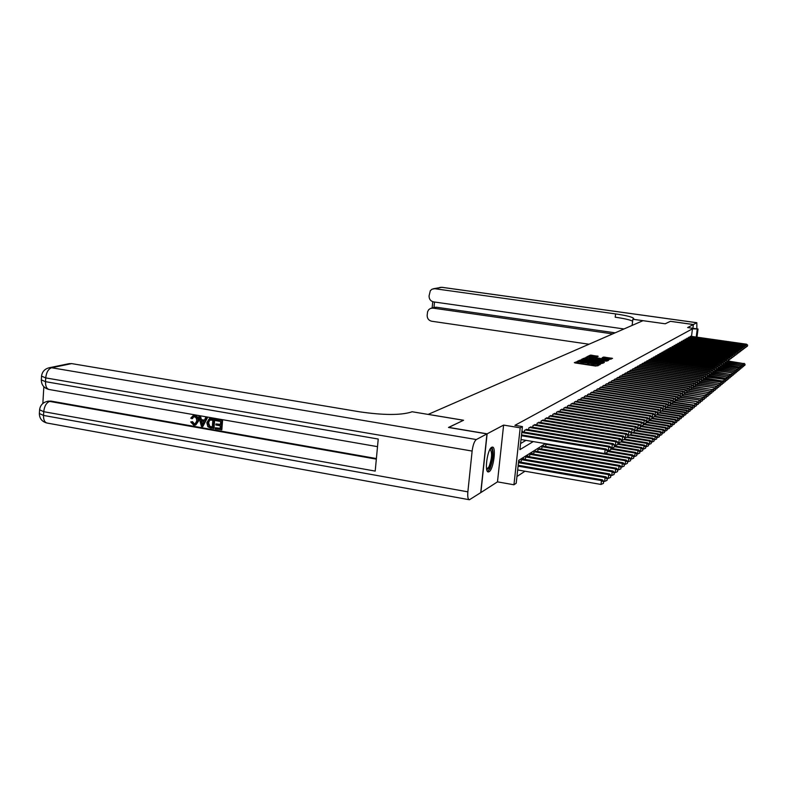 <?xml version="1.0" encoding="UTF-8"?>
<svg xmlns="http://www.w3.org/2000/svg" width="787" height="787" viewBox="0 0 787 787"><rect width="100%" height="100%" fill="white"/><g stroke="black" fill="none" stroke-linecap="round" stroke-linejoin="round"><path stroke-width="1.18" d="M578.425 361.213L574.313 362.64L575.159 362.955L595.828 366.063L600.225 364.578L591.952 364.194L588.991 362.797L581.327 362.6L578.425 361.213M578.425 362.413L575.828 363.053M589.01 364.007L587.466 364.145L587.604 362.964M491.718 447.272C487.31 449.121 484.182 472.702 488.432 471.934L489.101 471.708C493.498 469.593 496.548 446.455 492.337 447.085L491.718 447.272M598.179 356.275L590.417 355.124L587.151 356.668L608.056 359.915L612.532 358.36L603.531 357.072L602.173 357.76L608.764 359.206L604.996 359.216L589.493 356.57L596.831 356.924L598.179 356.275M691.498 336.393L692.462 328.809L698.02 329.015L696.977 337.17M670.386 321.342L665.222 323.782L670.337 321.332L693.337 324.539L687.641 327.559L698.02 329.015M632.118 325.415L632.866 319.256L665.222 323.782L642.969 320.683L428.128 414.415M448.639 427.479L463.573 420.248L428.138 414.375M448.649 427.38L487.123 433.824L480.887 492.544L497.482 481.86L513.95 484.772L520.197 427.823L522.43 426.584L519.902 449.643L533.252 441.576M497.482 481.86L503.611 425.088L487.123 433.824M503.611 425.088L520.197 427.823M692.462 328.809L514.914 425.344L522.43 426.584M583.177 359.197L578.386 360.741L579.232 361.046L599.704 364.115L604.318 362.532L583.177 359.197L583.049 360.357L581.229 360.525M582.842 358.665L587.535 357.16L608.459 360.446L605.734 361.076L596.143 359.826L595.198 360.308L596.084 360.574L604.268 362.04L582.803 358.705M692.855 328.287L693.337 324.539M522.735 431.876L522.794 431.325L521.85 431.866M527.044 429.427L524.536 430.341L524.339 432.142M531.274 427.016L528.805 427.921L528.608 429.682M535.416 424.655L532.996 425.551L532.809 427.272M539.488 422.344L537.118 423.219L536.921 424.901M543.483 420.071L541.151 420.927L540.964 422.58M547.398 417.838L545.116 418.684L544.929 420.307M551.244 415.654L549.001 416.48L548.824 418.074M555.022 413.5L552.818 414.316L552.641 415.88M558.731 411.394L556.566 412.191L556.399 413.726M562.38 409.319L560.255 410.096L560.078 411.611M565.961 407.282L563.866 408.05L563.699 409.525M569.473 405.275L567.427 406.033L567.26 407.489M572.936 403.308L570.919 404.056L570.752 405.482M576.33 401.38L574.343 402.108L574.185 403.515M579.665 399.481L577.717 400.199L577.56 401.577M582.951 397.612L581.032 398.32L580.875 399.668M586.177 395.772L584.298 396.471L584.141 397.799M589.355 393.972L587.505 394.651L587.348 395.959M592.473 392.192L590.653 392.87L590.506 394.149M595.543 390.45L593.752 391.109L593.605 392.369M598.563 388.729L596.802 389.378L596.654 390.618M601.543 387.037L599.802 387.686L599.664 388.896M604.465 385.374L602.753 386.004L602.616 387.204M607.348 383.741L605.665 384.361L605.528 385.541M610.181 382.128L608.528 382.738L608.39 383.899M612.965 380.544L611.342 381.144L611.204 382.285M615.719 378.98L614.116 379.57L613.978 380.692M618.415 377.445L616.841 378.026L616.713 379.127M621.081 375.93L619.526 376.501L619.399 377.593M623.707 374.435L622.173 375.005L622.045 376.078M626.285 372.969L624.78 373.53L624.652 374.582M628.833 371.523L627.347 372.074L627.229 373.107M631.341 370.097L629.875 370.638L629.757 371.661M633.81 368.69L632.374 369.221L632.246 370.224M636.25 367.303L634.834 367.834L634.706 368.818M638.651 365.935L637.254 366.457L637.136 367.431M641.012 364.597L639.634 365.109L639.516 366.073M643.343 363.269L641.985 363.771L641.867 364.725M645.645 361.961L644.307 362.463L644.189 363.397M647.908 360.672L646.589 361.164L646.481 362.089M650.151 359.403L648.842 359.885L648.734 360.79M652.354 358.154L651.065 358.626L650.957 359.521M654.528 356.914L653.259 357.387L653.151 358.262M656.673 355.694L655.423 356.157L655.315 357.032M658.788 354.494L657.548 354.957L657.45 355.813M660.873 353.304L659.654 353.757L659.545 354.603M662.929 352.133L661.729 352.586L661.631 353.412M664.966 350.982L663.775 351.425L663.677 352.242M666.963 349.841L665.792 350.274L665.694 351.091M668.94 348.72L667.789 349.153L667.691 349.949M670.898 347.608L669.757 348.031L669.658 348.818M672.826 346.516L671.606 347.706M674.725 345.434L673.524 346.614M676.604 344.362L675.413 345.532M678.463 343.309L677.282 344.46M680.293 342.276L679.132 343.407M682.093 341.243L680.952 342.365M683.883 340.23L682.752 341.342M685.644 339.227L684.533 340.318M687.385 338.243L686.284 339.315M689.107 337.259L688.015 338.331M520.571 443.543L525.952 440.356M689.727 337.348L690.809 336.295M516.941 476.529L524.988 471.216M519.43 461.939L519.499 461.339L518.544 461.93M521.024 462.215L521.24 460.238L523.827 458.614L523.758 459.205M525.313 459.47L525.529 457.542L528.067 455.939L527.998 456.519M529.533 456.785L529.74 454.886L532.228 453.322L532.169 453.892M533.665 454.148L533.871 452.289L536.252 451.305M537.728 451.561L537.924 449.741L540.266 448.777M541.702 449.013L541.909 447.232L544.201 446.288M545.617 446.524L545.814 444.773L547.181 443.907M545.45 443.622L518.722 460.356L516.203 483.248L513.95 484.772M696.229 337.062L697.193 329.468M578.484 362.797L581.19 363.781L581.327 362.6M587.466 364.145L581.19 363.781M589.06 364.381L591.814 365.375L591.952 364.194M597.786 365.827L591.814 365.375M602.773 363.309L583.049 360.357M580.294 360.83L598.838 363.732L600.324 363.427L585.233 360.741L580.294 360.83M584.328 359.059L585.233 358.636L592.257 360.003L594.578 359.59L593.732 359.295L589.06 358.597L585.233 358.606L585.164 359.187M585.715 358.41L586.148 357.121M606.521 361.154L586.01 358.272M610.978 359.167L604.141 358.183M596.084 356.954L590.053 356.373M589.483 356.639L588.666 357.023M517.669 469.947L601.002 484.438L601.465 480.582L602.38 479.824L518.18 465.274M518.082 466.16L601.465 480.582L603.599 481.86L603.413 483.395L603.599 481.86M602.38 479.824L603.963 481.555M603.413 483.395L601.002 484.438M521.014 439.53L604.682 453.548L605.144 449.672L521.427 435.713M607.289 450.961L607.102 452.515L607.653 450.685L605.144 449.672L606.059 448.983L521.515 434.906M604.682 453.548L607.102 452.515M521.781 432.516L608.764 446.967L608.312 450.803L606.059 448.983M490.38 448.679C493.606 446.603 493.183 461.074 489.858 467.448L486.769 469.711M486.848 469.111L489.042 466.721C492.042 458.103 492.377 452.269 490.045 449.22M487.615 471.561L489.957 468.659C493.38 459.303 493.99 452.161 491.796 447.232M193.759 416.785L192.54 418.507L190.759 418.192L193.061 415.733L195.038 415.536C197.586 416.234 198.767 418.064 198.57 421.006L195.796 424.96M193.209 415.703L195.038 415.536M194.419 415.723C196.976 416.421 198.157 418.251 197.96 421.202L195.265 425.137L193.74 425.177L190.7 421.93L192.52 421.665L194.487 423.927L195.324 423.947M205.555 417.779L207.424 417.808L202.761 426.643L201.423 426.406L198.777 416.598L200.036 416.815L200.783 419.825L204.374 420.455L205.555 417.779L206.814 417.995L202.761 426.643M198.777 416.598L200.646 416.628L201.393 419.638L204.502 420.179M215.333 427.784L220.124 428.62L220.34 425.777L215.884 424.99L215.963 423.927L220.429 424.705L220.675 421.498L215.668 420.622L216.356 419.363L222.554 420.445L221.836 429.702L215.254 428.846L215.333 427.784L220.144 428.325M215.963 423.927L220.449 424.409M43.836 386.702L42.852 403.475M47.859 401.242L50.929 401.085L49.611 401.409L376.324 459.136M376.383 458.555L50.929 401.085M209.401 418.714L214.723 419.077L214.015 428.325L210.513 428.01L207.857 426.741L206.824 422.737L209.244 418.743L214.123 419.274L213.405 428.522M486.966 433.903L448.492 427.459L463.523 420.268L412.014 411.739L411.07 412.132C400.367 415.31 383.328 415.221 359.954 411.867L71.666 363.604L51.598 367.745L476.312 439.549L486.966 433.903L480.729 492.642L469.406 499.755C467.97 499.44 467.448 496.804 467.862 491.845L472.131 451.059L45.715 377.898L45.498 381.665L378.232 439.038L375.202 471.098L43.738 411.69L43.521 415.428L467.862 491.845M476.312 439.549C474.345 441.153 472.957 444.989 472.131 451.059M68.941 363.702L71.666 363.604M215.746 419.56L222.554 420.445M221.954 420.642L221.236 429.899M212.844 420.13L209.047 420.13L208.014 422.963L209.204 426.505L212.293 427.243L212.844 420.13M211.083 418.743L211.693 418.556M214.123 419.274L214.723 419.077M209.903 419.766L208.614 422.767L209.804 426.308L212.323 426.947M209.047 420.13L209.657 419.943M208.014 422.963L208.614 422.767M209.204 426.505L209.804 426.308M210.582 426.947L211.191 426.751M202.879 423.859L203.931 421.458L201.059 420.956L202.17 425.462L202.879 423.859M206.814 417.995L207.424 417.808M200.783 419.825L201.393 419.638M200.036 416.815L200.646 416.628M201.747 421.075L202.574 424.419M190.7 421.93L191.91 421.862L193.877 424.124L194.91 424.104L196.77 420.996L196.416 418.34L195.127 417.021L193.553 416.815L191.92 418.704M193.877 424.124L194.487 423.927M191.91 421.862L192.52 421.665M197.96 421.202L198.57 421.006M632.866 319.256L633.732 318.558C632.768 317.102 626.718 315.548 615.591 313.915L434.847 288.721L432.093 289.163L430.332 290.649L429.072 295.902C429.063 299.139 430.548 301.126 433.539 301.883L624.002 328.956M696.849 328.848L696.839 322.709L693.386 324.51L670.396 321.312M692.904 328.297L693.386 324.51M612.66 333.895L432.929 308.111L430.479 308.415L428.669 309.714L427.597 311.731L427.164 315.243C427.154 318.469 428.64 320.457 431.63 321.224L588.991 344.224M434.562 307.383L436.51 307.245L432.929 308.111M615.129 332.822L436.51 307.245M632.63 321.175C629.964 319.817 624.16 318.489 615.198 317.2L615.591 313.915M603.659 481.221L604.652 481.398L605.114 477.581L606.01 476.843L518.731 461.821M518.466 462.658L605.114 477.581L607.23 478.85L607.043 480.375L607.23 478.85M606.01 476.843L607.584 478.545M607.043 480.375L604.652 481.398M607.318 478.26L608.233 478.417L608.685 474.64L609.571 473.912L523.07 459.087M521.997 459.765L608.685 474.64L610.781 475.889L610.604 477.404L610.781 475.889M609.571 473.912L611.135 475.604M610.604 477.404L608.233 478.417M610.899 475.348L611.745 475.496L612.197 471.757L613.063 471.049L527.329 456.411M526.277 457.07L612.197 471.757L614.263 472.997L614.086 474.492L614.263 472.997M613.063 471.049L614.608 472.712M614.086 474.492L611.745 475.496M614.421 472.505L615.188 472.633L615.631 468.924L616.487 468.226L531.51 453.774M530.468 454.433L615.631 468.924L617.687 470.154L617.51 471.639L617.687 470.154M616.487 468.226L618.021 469.878M617.51 471.639L615.188 472.633M610.889 448.246L610.702 449.78L611.243 447.98L608.764 446.967L609.659 446.298L522.037 431.758M608.312 450.803L610.702 449.78M525.283 429.918L612.325 444.321L611.863 448.118L609.659 446.298M614.421 445.59L614.234 447.105L614.765 445.324L612.325 444.321L613.201 443.661L526.355 429.308M611.863 448.118L614.234 447.105M614.765 445.324L613.201 443.661M614.755 445.383L615.355 445.481L615.808 441.723L529.543 427.498M617.884 442.973L617.697 444.488L618.218 442.717L615.808 441.723L616.664 441.074L530.595 426.908M615.355 445.481L617.697 444.488M618.218 442.717L616.664 441.074M618.208 442.806L618.769 442.904L619.221 439.176L533.724 425.137M621.277 440.415L621.091 441.91L621.612 440.169L619.221 439.176L620.067 438.546L534.757 424.547M618.769 442.904L621.091 441.91M621.612 440.169L620.067 438.546M617.864 469.701L618.562 469.829L619.005 466.15L619.841 465.471L535.603 451.197M534.589 451.836L619.005 466.15L621.041 467.37L620.864 468.836L621.041 467.37M619.841 465.471L621.366 467.094M620.864 468.836L618.562 469.829M621.592 440.277L622.124 440.366L622.566 436.677L537.826 422.806M624.603 437.906L624.425 439.392L624.937 437.661L622.566 436.677L623.402 436.057L538.839 422.235M622.124 440.366L624.425 439.392M624.937 437.661L623.402 436.057M621.238 466.957L621.878 467.065L622.32 463.435L623.137 462.756L539.626 448.669M538.633 449.298L622.32 463.435L624.327 464.635L624.15 466.091L624.327 464.635M623.137 462.756L624.652 464.369M624.15 466.091L621.878 467.065M624.917 437.798L625.409 437.887L625.862 434.227L541.849 420.533M627.869 435.447L627.692 436.913L628.193 435.201L625.862 434.227L626.668 433.617L542.843 419.963M625.409 437.887L627.692 436.913M628.193 435.201L626.668 433.617M624.553 464.271L625.134 464.36L625.567 460.759L626.373 460.1L543.581 446.18M542.597 446.8L625.567 460.759L627.554 461.959L627.377 463.395L627.554 461.959M626.373 460.1L627.878 461.694M627.377 463.395L625.134 464.36M628.174 435.368L629.079 431.817L545.794 418.291M631.076 433.037L630.899 434.483L631.39 432.791L629.079 431.817L629.875 431.227L546.778 417.74M628.646 435.447L630.899 434.483M631.39 432.791L629.875 431.227M627.81 461.625L628.321 461.713L628.754 458.142L629.541 457.493L605.046 453.391M546.493 444.35L628.754 458.142L630.721 459.323L630.544 460.759L630.721 459.323M629.541 457.493L631.036 459.067M630.544 460.759L628.321 461.713M631.371 432.978L632.246 429.456L549.67 416.097M634.224 430.666L634.047 432.102L634.529 430.43L632.246 429.456L633.033 428.876L550.634 415.556M631.813 433.057L634.047 432.102M634.529 430.43L633.033 428.876M630.997 459.028L632.659 454.925L607.643 450.754M607.554 451.502L631.882 455.565L633.83 456.745L633.663 458.162L633.83 456.745M632.659 454.925L634.145 456.49M633.663 458.162L631.449 459.106M634.509 430.637L635.355 427.144L553.477 413.932M637.303 428.335L637.136 429.761L637.608 428.108L635.355 427.144L636.122 426.574L554.422 413.401M634.922 430.705L637.136 429.761M637.608 428.108L636.122 426.574M634.135 456.48L635.719 452.417L611.204 448.334M611.115 449.072L634.961 453.037L636.89 454.207L636.713 455.614L636.89 454.207M635.719 452.417L637.549 454.04L637.972 450.558L638.719 449.948L614.686 445.963M636.713 455.614L634.529 456.549M637.588 428.335L638.405 424.872L557.216 411.817M640.333 426.052L640.165 427.469L640.638 425.826L638.405 424.872L639.152 424.301L558.14 411.296M637.972 428.394L640.165 427.469M640.638 425.826L639.152 424.301M614.608 446.682L637.972 450.558L639.88 451.718L639.713 453.105L639.88 451.718M638.719 449.948L640.51 451.571L640.933 448.118L641.671 447.518L618.11 443.632M639.713 453.105L637.549 454.04M640.608 426.072L641.395 422.639L560.885 409.742M643.313 423.809L643.136 425.206L643.609 423.593L641.395 422.639L642.133 422.088L561.8 409.22M640.972 426.131L643.136 425.206M643.609 423.593L642.133 422.088M617.913 444.321L640.933 448.118L642.831 449.269L642.654 450.646L642.831 449.269M641.671 447.518L643.117 449.033M642.654 450.646L640.51 451.571M643.569 423.859L644.337 420.445L564.495 407.696M646.235 421.606L646.058 422.993L646.521 421.389L644.337 420.445L645.065 419.904L565.391 407.194M643.914 423.908L646.058 422.993M646.521 421.389L645.065 419.904M643.107 449.092L644.563 445.137L621.464 441.34M620.973 441.96L643.845 445.727L645.724 446.868L645.547 448.236L645.724 446.868M644.563 445.137L646.009 446.632M645.547 448.236L643.422 449.151M646.491 421.675L647.229 418.291L568.037 405.689M649.108 419.441L648.931 420.819L649.383 419.235L647.229 418.291L647.937 417.759L568.912 405.187M646.806 421.724L648.931 420.819M649.383 419.235L647.937 417.759M645.999 446.721L647.406 442.796L624.76 439.077M623.865 439.628L646.707 443.376L648.557 444.507L648.39 445.865L648.557 444.507M647.406 442.796L648.842 444.271M648.39 445.865L646.284 446.77M649.354 419.54L650.062 416.175L571.519 403.711M651.921 417.317L651.754 418.684L652.207 417.11L650.062 416.175L650.76 415.654L572.385 403.229M649.639 419.579L651.754 418.684M652.207 417.11L650.76 415.654M648.832 444.38L650.21 440.494L627.8 436.834M626.698 437.336L649.511 441.064L651.351 442.196L651.183 443.534L651.351 442.196M650.21 440.494L651.626 441.96M651.183 443.534L649.098 444.429M652.157 417.435L652.846 414.1L574.943 401.773M654.695 415.231L654.528 416.589L654.971 415.024L652.846 414.1L653.544 413.578L575.789 401.291M652.433 417.474L654.528 416.589M654.971 415.024L653.544 413.578M651.616 442.087L652.954 438.241L630.633 434.601M629.492 435.083L652.275 438.802L654.095 439.913L653.928 441.241L654.095 439.913M652.954 438.241L654.361 439.687M653.928 441.241L651.862 442.127M654.922 415.369L655.591 412.054L578.307 399.865M657.411 413.185L657.243 414.523L657.686 412.978L655.591 412.054L656.269 411.552L579.134 399.393M655.178 415.408L657.243 414.523M657.686 412.978L656.269 411.552M654.351 439.835L655.66 436.018L633.358 432.397M632.236 432.87L654.981 436.569L656.791 437.67L656.624 438.998L656.791 437.67M655.66 436.018L657.056 437.454M656.624 438.998L654.577 439.874M657.637 413.332L658.286 410.047L581.613 397.996M660.086 411.168L659.929 412.496L660.352 410.962L658.286 410.047L658.945 409.545L582.429 397.533M657.873 413.372L659.929 412.496M660.352 410.962L658.945 409.545M657.037 437.621L658.316 433.834L636.044 430.223M634.942 430.696L657.657 434.375L659.437 435.467L659.28 436.785L659.437 435.467M658.316 433.834L659.703 435.25M659.28 436.785L657.243 437.651M660.313 411.335L660.923 408.069L584.859 396.156M662.723 409.181L662.556 410.499L662.979 408.984L660.923 408.069L661.582 407.587L585.666 395.694M660.519 411.365L662.556 410.499M662.979 408.984L661.582 407.587M659.683 435.437L660.923 431.689L638.68 428.098M637.559 428.551L660.273 432.22L662.044 433.303L661.887 434.611L662.044 433.303M660.923 431.689L662.3 433.096M661.887 434.611L659.87 435.467M662.929 409.368L663.53 406.131L588.056 394.336M665.3 407.233L665.143 408.542L665.556 407.046L663.53 406.131L664.169 405.649L588.843 393.893M663.116 409.397L665.143 408.542M665.556 407.046L664.169 405.649M662.28 433.293L663.49 429.574L641.287 426.003M640.549 426.505L662.851 430.096L664.612 431.178L664.444 432.466L664.612 431.178M663.49 429.574L664.858 430.971M664.444 432.466L662.447 433.322M665.507 407.44L666.087 404.223L591.204 392.556M667.848 405.325L667.681 406.613L668.094 405.128L666.087 404.223L666.717 403.751L591.981 392.123M687.897 412.89L688.271 411.522L687.897 412.89L686.057 413.677L686.441 410.696L665.713 407.459L667.681 406.613M668.094 405.128L666.717 403.751M664.838 431.187L666.009 427.498L643.569 423.898M643.491 424.498L665.389 428.01L667.13 429.082L666.963 430.361L667.13 429.082M666.009 427.498L667.376 428.876M666.963 430.361L664.985 431.207M668.045 405.541L668.606 402.354L594.293 390.805M670.347 403.436L670.18 404.725L670.593 403.249L668.606 402.354L669.225 401.882L595.061 390.372M668.202 405.571L670.18 404.725M670.593 403.249L669.225 401.882M667.346 429.112L668.497 425.452L646.452 421.93M646.383 422.521L667.878 425.964L669.609 427.026L669.442 428.295L669.609 427.026M668.497 425.452L669.855 426.82M669.442 428.295L667.484 429.131M670.544 403.672L671.075 400.504L597.333 389.083M672.806 401.586L672.639 402.855L673.042 401.4L671.075 400.504L671.685 400.052L598.09 388.66M670.672 403.692L672.639 402.855M673.042 401.4L671.685 400.052M669.816 427.075L670.937 423.445L649.295 419.992M649.226 420.573L670.337 423.947L672.039 425L671.882 426.259L672.039 425M670.937 423.445L672.285 424.803M671.882 426.259L669.934 427.095M672.924 402.364L692.826 405.453L693.347 405.02L672.993 401.862L673.505 398.694L600.324 387.391M675.226 399.757L675.059 401.026L675.462 399.58L673.505 398.694L674.115 398.242L601.061 386.968M673.111 401.852L675.059 401.026M675.462 399.58L674.115 398.242M672.255 425.069L673.338 421.468L652.079 418.094M651.823 418.635L672.747 421.96L674.439 423.012L674.282 424.262L674.439 423.012M673.338 421.468L674.675 422.816M674.282 424.262L672.354 425.078M675.403 400.032L675.905 396.904L603.275 385.719M677.597 397.966L677.44 399.225L677.833 397.789L675.905 396.904L676.495 396.461L604.003 385.305M675.502 400.042L677.44 399.225M677.833 397.789L676.495 396.461M674.646 423.091L675.708 419.53L654.823 416.215M654.253 416.697L675.118 420.012L676.8 421.045L676.643 422.285L676.8 421.045M675.708 419.53L677.036 420.858M676.643 422.285L674.725 423.111M677.774 398.252L678.256 395.153L606.167 384.076M679.938 396.205L679.781 397.445L680.175 396.028L678.256 395.153L678.837 394.72L606.885 383.672M677.863 398.261L679.781 397.445M680.175 396.028L678.837 394.72M676.997 421.153L678.03 417.612L657.46 414.356M656.614 414.788L677.459 418.084L679.122 419.117L678.965 420.347L679.122 419.117M678.03 417.612L679.348 418.93M678.965 420.347L677.066 421.163M680.116 396.5L680.578 393.421L609.02 382.462M682.24 394.464L682.093 395.704L682.477 394.297L680.578 393.421L681.149 392.998L609.728 382.059M680.184 396.51L682.093 395.704M682.477 394.297L681.149 392.998M679.319 419.235L680.322 415.723L659.89 412.506M658.945 412.909L679.752 416.195L681.404 417.218L681.257 418.438L681.404 417.218M680.322 415.723L681.631 417.031M681.257 418.438L679.368 419.245M682.408 394.779L682.85 391.719L611.824 380.869M684.513 392.762L684.356 393.982L684.739 392.595L682.85 391.719L683.421 391.296L612.522 380.475M682.467 394.789L684.356 393.982M684.739 392.595L683.421 391.296M681.591 417.356L682.575 413.873L662.172 410.666M661.228 411.06L682.014 414.336L683.657 415.349L683.5 416.559L683.657 415.349M682.575 413.873L683.883 415.172M683.5 416.559L681.631 417.366M686.589 392.3L686.962 390.913L686.589 392.3L684.67 393.087L685.103 390.047L614.588 379.304M686.746 391.08L685.103 390.047L685.654 389.634L615.277 378.911M686.962 390.913L685.654 389.634M685.723 414.719L686.097 413.332L685.723 414.719L683.864 415.506L684.798 412.044L664.415 408.856M663.49 409.25L684.247 412.506L685.871 413.509M684.798 412.044L686.097 413.332M688.782 390.627L689.156 389.26L688.782 390.627L686.903 391.414L687.307 388.404L617.313 377.76M688.94 389.427L687.307 388.404L687.858 387.991L617.992 377.376M689.156 389.26L687.858 387.991M688.054 411.699L686.441 410.696L686.982 410.253L666.619 407.066M686.982 410.253L688.271 411.522M689.087 389.772L689.491 386.781L619.999 376.235M691.104 387.794L690.947 388.994L691.32 387.627L689.491 386.781L690.022 386.378L620.658 375.861M689.107 389.772L690.947 388.994M691.32 387.627L690.022 386.378M690.051 411.099L690.415 409.742L690.051 411.099L688.222 411.876L689.137 408.483L668.802 405.315M668.025 405.708L688.605 408.925L690.199 409.919M689.137 408.483L690.415 409.742L691.252 406.741L670.947 403.583M693.081 387.381L693.445 386.033L693.081 387.381L691.252 388.158L691.625 385.177L622.635 374.74M693.229 386.191L691.625 385.177L692.157 384.784L623.284 374.376M625.232 373.264L693.741 383.603L693.426 386.014L692.157 384.784M670.494 404.026L690.73 407.174L692.314 408.158L692.167 409.338L692.314 408.158M691.252 406.741L692.521 407.991M692.167 409.338L690.366 410.106M695.324 384.607L695.177 385.787L695.531 384.45L693.741 383.603L694.262 383.22L625.881 372.9M693.377 386.555L695.177 385.787M627.8 371.818L695.816 382.059L695.511 384.43L694.262 383.22M692.501 407.961L692.826 405.453L694.4 406.436L694.252 407.597L694.4 406.436M693.347 405.02L694.606 406.259M694.252 407.597L692.481 408.355M697.39 383.053L697.243 384.223L697.597 382.895L695.816 382.059L696.328 381.675L628.429 371.454M695.472 384.981L697.243 384.223M630.318 370.392L697.862 380.534L697.567 382.866L696.328 381.675M675.315 400.721L695.403 403.328L675.384 400.229M694.567 406.23L694.891 403.751L696.446 404.725L696.298 405.885L696.446 404.725M695.403 403.328L696.652 404.557M696.298 405.885L694.557 406.633M699.427 381.518L699.279 382.679L699.633 381.37L697.862 380.534L698.374 380.151L630.948 370.038M697.528 383.426L699.279 382.679M699.633 381.37L698.374 380.151M677.607 399.098L697.43 401.665L677.735 398.625M696.613 404.518L696.918 402.078L698.472 403.052L698.325 404.193L698.472 403.052M697.43 401.665L698.669 402.885M698.325 404.193L696.603 404.931M699.584 381.321L699.879 379.029L632.807 368.975M701.433 380.013L701.286 381.164L701.63 379.855L699.879 379.029L700.381 378.655L633.417 368.631M699.564 381.892L701.286 381.164M701.63 379.855L700.381 378.655M679.732 397.474L699.417 400.022L680.047 397.042M698.62 402.826L698.925 400.435L700.46 401.4L700.312 402.531L700.46 401.4M699.417 400.022L700.656 401.232M700.312 402.531L698.62 403.259M701.571 379.806L701.866 377.544L635.257 367.588M703.401 378.517L703.253 379.668L703.598 378.37L701.866 377.544L702.358 377.18L635.866 367.244M701.561 380.387L703.253 379.668M703.598 378.37L702.358 377.18M681.719 395.861L700.902 398.812L682.319 395.477M700.597 401.173L700.902 398.812L702.427 399.766L702.279 400.898L702.427 399.766M701.384 398.409L702.614 399.599M702.279 400.898L700.607 401.606M703.539 378.311L703.824 376.088L637.667 366.221M705.349 377.052L705.201 378.193L705.546 376.914L703.824 376.088L704.306 375.724L638.267 365.886M703.529 378.901L705.201 378.193M705.546 376.914L704.306 375.724M683.687 394.267L702.84 397.209L684.444 393.923M702.545 399.53L702.84 397.209L704.355 398.163L704.208 399.284L704.355 398.163M703.322 396.815L704.552 397.996M704.208 399.284L702.565 399.983M705.467 376.835L705.752 374.651L640.047 364.873M707.267 375.606L707.12 376.737L707.454 375.468L705.752 374.651L706.234 374.297L640.638 364.538M705.477 377.435L707.12 376.737L724.571 379.344L725.703 380.426L725.407 381.597L725.703 380.426M707.454 375.468L706.234 374.297M685.625 392.703L704.759 395.635L686.421 392.369M704.463 397.917L704.759 395.635L706.264 396.579L706.116 397.691L706.264 396.579M705.241 395.241L706.451 396.422M706.116 397.691L704.503 398.379M707.375 375.389L707.651 373.235L642.399 363.545M709.156 374.189L709.008 375.31L709.343 374.041L707.651 373.235L708.123 372.881L642.979 363.21M707.385 375.999L709.008 375.31M709.343 374.041L708.123 372.881M687.533 391.159L706.647 394.08L688.32 390.824M706.362 396.333L706.647 394.08L708.143 395.015L707.995 396.127L708.143 395.015M707.12 393.687L708.33 394.858M707.995 396.127L706.401 396.805M709.254 373.953L709.53 371.838L644.71 362.236M711.015 372.782L710.877 373.894L711.202 372.644L709.53 371.838L709.992 371.484L645.281 361.912M709.274 374.573L710.877 373.894M711.202 372.644L709.992 371.484M689.422 389.634L708.516 392.546L690.199 389.309M708.231 394.759L708.516 392.546L709.992 393.48L709.854 394.582L709.992 393.48M708.979 392.162L710.179 393.323M709.854 394.582L708.28 395.251M711.104 372.546L711.369 370.461L646.983 360.938M712.855 371.395L712.707 372.507L713.032 371.257L711.369 370.461L711.832 370.116L647.553 360.623M711.133 373.176L712.707 372.507M713.032 371.257L711.832 370.116M691.281 388.139L710.346 391.031L692.048 387.814M710.071 393.215L710.346 391.031L711.822 391.965L711.674 393.057L711.822 391.965M710.809 390.657L711.999 391.808M711.674 393.057L710.13 393.716M712.924 371.159L713.189 369.103L649.236 359.669M714.665 370.038L714.517 371.13L714.842 369.9L713.189 369.103L713.642 368.759L649.796 359.354M712.963 371.789L714.517 371.13M714.842 369.9L713.642 368.759M693.357 386.692L712.166 389.545L693.878 386.338M711.881 391.7L712.166 389.545L713.622 390.47L713.475 391.552L713.622 390.47M712.609 389.172L713.799 390.313M713.475 391.552L711.95 392.201M714.724 369.792L714.99 367.765L651.449 358.41M716.445 368.69L716.308 369.782L716.623 368.562L714.99 367.765L715.432 367.431L652 358.095M714.773 370.431L716.308 369.782M716.623 368.562L715.432 367.431M695.433 385.276L714.389 387.716L695.678 384.882M713.671 390.195L713.947 388.08L715.393 388.994L715.255 390.067L715.393 388.994M714.389 387.716L715.57 388.847M715.255 390.067L713.75 390.706M716.495 368.434L716.76 366.437L653.643 357.17M718.206 367.362L718.069 368.444L718.383 367.234L716.76 366.437L717.193 366.112L654.184 356.865M716.554 369.083L718.069 368.444M718.383 367.234L717.193 366.112M697.469 383.879L716.14 386.269L697.528 383.466M715.432 388.719L715.708 386.624L717.144 387.538L717.006 388.611L717.144 387.538M716.14 386.269L717.321 387.391M717.006 388.611L715.521 389.24M718.246 367.106L718.501 365.138L655.797 355.95M719.938 366.053L719.8 367.135L720.115 365.925L718.501 365.138L718.934 364.814L656.328 355.645M718.315 367.765L719.8 367.135M720.115 365.925L718.934 364.814M699.486 382.492L717.872 384.843L699.535 382.089M717.173 387.253L717.449 385.197L718.865 386.102L718.728 387.165L718.865 386.102M717.872 384.843L719.043 385.964M718.728 387.165L717.262 387.794M719.977 365.798L720.223 363.86L657.922 354.74M721.649 364.765L721.512 365.837L721.827 364.637L720.223 363.86L720.656 363.535L658.453 354.445M720.046 366.457L721.512 365.837M721.827 364.637L720.656 363.535M701.345 381.115L719.584 383.446L701.522 380.731M718.895 385.817L719.161 383.79L720.577 384.686L720.43 385.748L720.577 384.686M719.584 383.446L720.744 384.548M720.43 385.748L718.993 386.358M721.669 364.499L721.925 362.591L660.018 353.55M723.342 363.496L723.204 364.558L723.509 363.368L721.925 362.591L722.348 362.276L660.539 353.255M721.758 365.168L723.204 364.558M723.509 363.368L722.348 362.276M703.086 379.737L721.266 382.059L703.47 379.393M720.587 384.4L720.853 382.403L722.25 383.289L722.112 384.341L722.25 383.289M721.266 382.059L722.417 383.151M722.112 384.341L720.685 384.951M723.351 363.22L723.597 361.341L662.093 352.379M725.004 362.246L724.866 363.299L725.171 362.118L723.597 361.341L724.01 361.036L662.605 352.094M723.44 363.899L724.866 363.299M725.171 362.118L724.01 361.036M704.768 378.38L722.515 381.026L705.368 378.065M722.259 383.003L722.515 381.026L723.912 381.921L723.774 382.964L723.912 381.921M722.928 380.692L724.07 381.784M723.774 382.964L722.368 383.554M725.004 361.961L725.25 360.112L664.13 351.218M726.647 361.007L726.509 362.05L726.814 360.879L725.25 360.112L725.663 359.807L664.641 350.933M725.102 362.65L726.509 362.05M726.814 360.879L725.663 359.807M706.431 377.032L724.571 379.344M723.902 381.616L724.158 379.678L725.545 380.554M725.407 381.597L724.02 382.187M726.637 360.721L726.883 358.892L666.146 350.077M728.27 359.787L728.132 360.82L728.428 359.659L727.286 358.597L666.648 349.792M726.745 361.41L728.132 360.82M728.428 359.659L727.286 358.597M708.074 375.704L725.781 378.34L708.753 375.419M725.535 380.259L725.781 378.34L727.158 379.216L727.021 380.249L727.158 379.216M726.185 378.016L727.316 379.088M727.021 380.249L725.653 380.829M728.25 359.502L728.487 357.692L668.133 348.956M729.864 358.577L729.726 359.61L730.021 358.459L728.89 357.396L668.625 348.671M728.359 360.19L729.726 359.61M730.021 358.459L728.89 357.396M709.697 374.396L727.385 377.022L710.366 374.11M727.139 378.911L727.385 377.022L728.752 377.898L728.614 378.921L728.752 377.898M727.778 376.698L728.91 377.76M728.614 378.921L727.267 379.491M729.844 358.292L730.08 356.511L670.101 347.844M731.448 357.387L731.31 358.419L731.605 357.268L730.474 356.216L670.583 347.569M729.952 358.99L731.31 358.419M731.605 357.268L730.474 356.216M711.291 373.107L728.969 375.724L711.96 372.822M728.723 377.583L728.969 375.724L730.316 376.589L730.188 377.603L730.316 376.589M729.352 375.409L730.474 376.461M730.188 377.603L728.851 378.173M731.408 357.091L731.644 355.34L672.039 346.742M733.002 356.216L732.864 357.239L733.159 356.098L732.028 355.055L672.521 346.467M731.526 357.8L732.864 357.239M733.159 356.098L732.028 355.055M712.963 371.848L730.523 374.445L713.534 371.553M730.287 376.275L730.523 374.445L731.871 375.301L731.743 376.314L731.871 375.301M730.916 374.13L732.028 375.173M731.743 376.314L730.425 376.875M732.963 355.921L733.189 354.189L673.947 345.66M734.537 355.055L734.399 356.068L734.694 354.947L733.573 353.904L674.42 345.385M733.081 356.629L734.399 356.068M734.694 354.947L733.573 353.904M714.753 370.618L732.451 372.861L715.088 370.303M731.821 374.986L732.067 373.176L733.405 374.032L733.268 375.035L733.405 374.032M732.451 372.861L733.553 373.904M733.268 375.035L731.969 375.586M734.487 354.76L734.714 353.048L675.836 344.588M736.052 353.914L735.924 354.927L736.209 353.806L735.097 352.773L676.308 344.322M734.615 355.468L735.924 354.927M736.209 353.806L735.097 352.773M716.514 369.408L733.966 371.621L716.623 369.064M733.346 373.717L733.582 371.926L734.91 372.772L734.783 373.776L734.91 372.772M733.966 371.621L735.068 372.654M734.783 373.776L733.504 374.317M736.002 353.609L736.219 351.927L677.705 343.535M737.547 352.783L737.419 353.786L737.694 352.674L736.593 351.651L678.168 343.27M736.13 354.327L737.419 353.786M737.694 352.674L736.593 351.651M718.256 368.218L735.461 370.392L718.295 367.863M734.851 372.458L735.088 370.697L736.406 371.533L736.278 372.526L736.406 371.533M735.461 370.392L736.553 371.415M736.278 372.526L735.009 373.068M737.488 352.478L737.704 350.825L679.545 342.493M739.032 351.671L738.895 352.665L739.18 351.563L738.078 350.549L679.998 342.227M737.626 353.206L738.895 352.665M739.18 351.563L738.078 350.549M719.938 367.027L736.937 369.172L720.016 366.683M736.337 371.208L736.563 369.477L737.881 370.313L737.744 371.297L737.881 370.313M736.937 369.172L738.019 370.195M737.744 371.297L736.494 371.828M738.963 351.366L739.18 349.723L681.355 341.46M740.488 350.569L740.36 351.563L740.636 350.461L739.544 349.458L681.808 341.204M739.101 352.094L740.36 351.563M740.636 350.461L739.544 349.458M721.492 365.847L738.393 367.972L721.709 365.532M737.803 369.988L738.029 368.267L739.327 369.103L739.2 370.087L739.327 369.103M738.393 367.972L739.475 368.985M739.2 370.087L737.97 370.608M740.41 350.254L740.626 348.641L683.155 340.437M741.925 349.487L741.797 350.471L742.072 349.379L740.98 348.375L683.598 340.191M740.567 350.992L741.797 350.471M742.072 349.379L740.98 348.375M722.948 364.666L739.475 367.086L723.371 364.381M739.249 368.778L739.475 367.086L740.764 367.913L740.636 368.887L740.764 367.913M739.829 366.791L740.911 367.795M740.636 368.887L739.416 369.398M741.846 349.172L742.052 347.579L684.926 339.433M743.351 348.415L743.223 349.389L743.489 348.307L742.407 347.313L685.369 339.187M742.003 349.91L743.223 349.389M743.489 348.307L742.407 347.313M724.394 363.496L740.901 365.906L724.945 363.24M740.675 367.578L740.901 365.906L742.19 366.732L742.052 367.706L742.19 366.732M741.256 365.621L742.328 366.614M742.052 367.706L740.852 368.208M743.262 348.1L743.469 346.526L686.677 338.449M744.758 347.352L744.63 348.326L744.896 347.254L743.823 346.26L687.11 338.203M743.42 348.838L744.63 348.326M744.896 347.254L743.823 346.26M725.811 362.345L742.308 364.755L726.411 362.099M742.092 366.398L742.308 364.755L743.587 365.571L743.459 366.535L743.587 365.571M742.662 364.46L743.725 365.453M743.459 366.535L742.269 367.037M744.659 347.037L744.866 345.483L688.409 337.466M746.145 346.31L746.017 347.274L746.283 346.201L745.21 345.227L688.832 337.22M744.827 347.775L746.017 347.274M746.283 346.201L745.21 345.227M727.218 361.203L743.705 363.604L727.808 360.958M743.489 365.237L743.705 363.604L744.974 364.42L744.846 365.375L744.974 364.42M744.049 363.319L745.102 364.312M744.846 365.375L743.666 365.876M746.037 345.985L746.243 344.46L690.11 336.502M747.512 345.277L747.384 346.241L747.65 345.178L746.588 344.204L690.533 336.256M746.214 346.733L747.384 346.241M747.65 345.178L746.588 344.204M577.294 362.364L577.422 361.194M598.474 365.483L598.602 364.361M587.859 363.958L587.997 362.777M582.901 364.037L583.039 362.856M593.536 365.64L593.673 364.45M598.09 365.67L598.228 364.558M603.363 363.014L603.462 362.227M581.642 360.328L581.78 359.157M600.147 364.165L600.225 363.555M587.397 358.311L587.535 357.16M607.505 360.918L607.603 360.141M594.608 359.551L594.49 360.574L594.578 359.59M603.413 358.075L603.531 357.072M604.77 358.242L604.898 357.111M611.558 358.872L611.647 358.105M590.289 356.265L590.417 355.124M591.657 356.304L591.794 355.163M597.264 356.718L597.343 355.99M49.611 401.409L47.112 401.429C42.685 402.619 40.186 405.403 39.596 409.791L43.738 411.69C44.387 406.161 46.344 402.737 49.611 401.409M469.072 499.686L47.309 423.081C44.711 422.57 43.452 420.012 43.521 415.428L39.38 413.509L39.586 410.047M51.598 367.745L49.315 367.736C44.751 368.847 42.164 371.641 41.544 376.137L45.715 377.898C46.364 372.34 48.332 368.955 51.598 367.745M377.514 446.652L49.374 389.545C46.718 388.985 45.43 386.368 45.498 381.665L41.327 379.895L41.534 376.373M201.698 423.524L202.308 423.327M696.741 322.729L441.714 287.304L434.847 288.721M434.513 302.021L433.971 307.52M439.963 287.393L442.087 287.363M578.366 362.925L578.494 361.745M588.951 364.509L589.089 363.328M600.235 364.174L600.324 363.466M589.424 357.141L589.493 356.57M608.676 359.974L608.764 359.236M48.44 401.104L47.112 401.429M39.37 413.775C39.527 418.517 41.967 421.576 46.669 422.963M69.433 363.604L49.315 367.736M41.318 380.131C41.485 384.971 43.983 388.07 48.804 389.437M209.844 418.556L209.244 418.743M195.53 423.908L194.91 424.104M193.681 415.546L193.061 415.733M434.926 307.294L431.335 308.16M696.839 322.709L441.881 287.294L433.401 288.74M432.761 301.696L432.142 307.963"/></g></svg>
